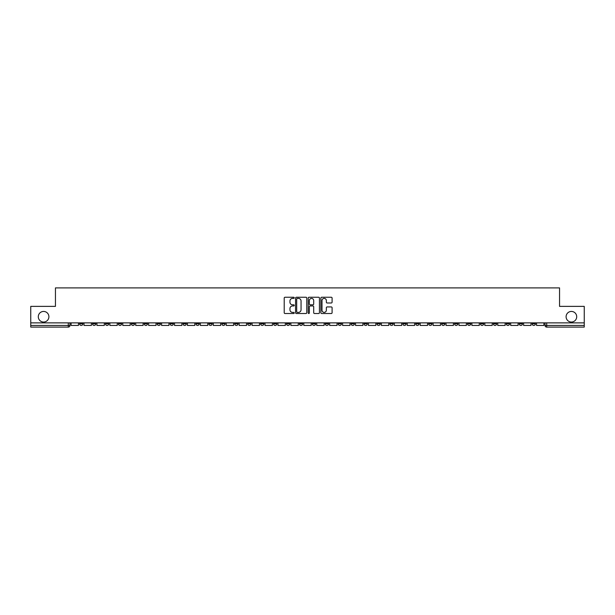 <?xml version="1.0" encoding="UTF-8"?>
<svg xmlns="http://www.w3.org/2000/svg" width="615" height="615" viewBox="0 0 615 615"><rect width="100%" height="100%" fill="white"/><g stroke="black" fill="none" stroke-linecap="round" stroke-linejoin="round"><path stroke-width="0.92" d="M294.239 297.821A0.569 0.569 0 0 0 293.67 297.253L285.022 297.253A0.815 0.815 0 0 0 284.215 298.067L284.215 312.712A0.815 0.815 0 0 0 285.022 313.519L293.67 313.519A0.569 0.569 0 0 0 294.239 312.95A0.569 0.569 0 0 0 293.67 312.382L292.548 312.382A2.606 2.606 0 0 1 289.949 309.783L289.949 308.561A2.606 2.606 0 0 1 292.548 305.955L293.67 305.955A0.569 0.569 0 0 0 294.239 305.386A0.569 0.569 0 0 0 293.67 304.817L292.548 304.817A2.606 2.606 0 0 1 289.949 302.211L289.949 300.996A2.606 2.606 0 0 1 292.548 298.39L293.67 298.39A0.569 0.569 0 0 0 294.239 297.821M566.1 316.74A5.304 5.304 0 0 0 571.404 322.045A5.304 5.304 0 0 0 576.709 316.74A5.304 5.304 0 0 0 571.404 311.436A5.304 5.304 0 0 0 566.1 316.74M38.291 316.74A5.304 5.304 0 0 0 43.596 322.045A5.304 5.304 0 0 0 48.9 316.74A5.304 5.304 0 0 0 43.596 311.436A5.304 5.304 0 0 0 38.291 316.74M428.678 323.79L428.678 322.875L428.678 323.79A1.661 1.661 0 0 0 430.331 325.443A1.661 1.661 0 0 1 428.678 323.79L431.991 323.79A1.661 1.661 0 0 1 430.331 325.443M402.817 322.875L402.817 323.79L406.131 323.79A1.661 1.661 0 0 1 404.478 325.443A1.661 1.661 0 0 1 402.817 323.79L402.817 322.875M389.887 323.79L389.887 322.875L389.887 323.79A1.661 1.661 0 0 0 391.547 325.443A1.661 1.661 0 0 1 389.887 323.79L393.2 323.79A1.661 1.661 0 0 1 391.547 325.443A1.661 1.661 0 0 0 393.2 323.79A1.661 1.661 0 0 1 391.547 325.443M376.957 323.79L376.957 322.875L376.957 323.79A1.661 1.661 0 0 0 378.617 325.443A1.661 1.661 0 0 1 376.957 323.79L380.27 323.79A1.661 1.661 0 0 1 378.617 325.443A1.661 1.661 0 0 0 380.27 323.79A1.661 1.661 0 0 1 378.617 325.443M338.165 323.79L338.165 322.875L338.165 323.79A1.661 1.661 0 0 0 339.826 325.443A1.661 1.661 0 0 1 338.165 323.79L341.479 323.79A1.661 1.661 0 0 1 339.826 325.443M325.235 322.875L325.235 323.79L328.556 323.79A1.661 1.661 0 0 1 326.896 325.443A1.661 1.661 0 0 1 325.235 323.79L325.235 322.875M312.305 322.875L312.305 323.79L315.626 323.79A1.661 1.661 0 0 1 313.965 325.443A1.661 1.661 0 0 1 312.305 323.79L312.305 322.875M299.374 322.875L299.374 323.79L302.695 323.79A1.661 1.661 0 0 1 301.035 325.443A1.661 1.661 0 0 1 299.374 323.79L299.374 322.875M286.444 323.79L286.444 322.875L286.444 323.79A1.661 1.661 0 0 0 288.104 325.443A1.661 1.661 0 0 1 286.444 323.79L289.765 323.79A1.661 1.661 0 0 1 288.104 325.443M260.591 322.875L260.591 323.79L263.904 323.79A1.661 1.661 0 0 1 262.244 325.443A1.661 1.661 0 0 1 260.591 323.79L260.591 322.875M247.661 323.79L247.661 322.875L247.661 323.79A1.661 1.661 0 0 0 249.313 325.443A1.661 1.661 0 0 1 247.661 323.79L250.974 323.79A1.661 1.661 0 0 1 249.313 325.443M105.426 322.875L105.426 323.79L108.747 323.79A1.661 1.661 0 0 1 107.087 325.443A1.661 1.661 0 0 1 105.426 323.79L105.426 322.875M331.277 302.987A0.815 0.815 0 0 0 332.092 302.173L332.092 298.067A0.815 0.815 0 0 0 331.277 297.253L321.676 297.253A0.815 0.815 0 0 0 320.861 298.067L320.861 312.712A0.815 0.815 0 0 0 321.676 313.519L331.277 313.519A0.815 0.815 0 0 0 332.092 312.712L332.092 307.746A0.815 0.815 0 0 0 331.277 306.931L327.165 306.931A0.815 0.815 0 0 0 326.357 307.746L326.357 310.206A2.176 2.176 0 0 1 324.182 312.382A2.176 2.176 0 0 1 321.999 310.206L321.999 300.566A2.176 2.176 0 0 1 324.182 298.39A2.176 2.176 0 0 1 326.357 300.566L326.357 302.173A0.815 0.815 0 0 0 327.165 302.987L331.277 302.987M30.75 322.875L30.75 306.378L55.45 306.378L55.45 287.897L559.55 287.897L559.55 306.378L584.25 306.378L584.25 322.875L30.75 322.875L30.75 325.443L69.956 325.443L69.956 322.875M306.785 298.067A0.815 0.815 0 0 0 305.978 297.253L296.376 297.253A0.815 0.815 0 0 0 295.561 298.067L295.561 312.712A0.815 0.815 0 0 0 296.376 313.519L305.978 313.519A0.815 0.815 0 0 0 306.785 312.712L306.785 298.067M309.022 297.253L318.624 297.253A0.815 0.815 0 0 1 319.439 298.067L319.439 312.712A0.815 0.815 0 0 1 318.624 313.519L314.519 313.519A0.815 0.815 0 0 1 313.704 312.712L313.704 306.77A0.815 0.815 0 0 0 312.889 305.955L310.168 305.955A0.815 0.815 0 0 0 309.353 306.77L309.353 312.95A0.569 0.569 0 0 1 308.784 313.519A0.569 0.569 0 0 1 308.215 312.95L308.215 298.067A0.815 0.815 0 0 1 309.022 297.253M545.044 322.875L545.044 325.443L584.25 325.443L584.25 327.103L546.704 327.103A1.661 1.661 0 0 1 545.044 325.443A1.661 1.661 0 0 0 546.704 327.103L546.704 322.875M584.25 322.875L584.25 325.443M69.956 325.443A1.661 1.661 0 0 1 68.296 327.103A1.661 1.661 0 0 0 69.956 325.443A1.661 1.661 0 0 1 68.296 327.103L30.75 327.103L30.75 325.443M535.434 322.875L535.434 323.79A1.661 1.661 0 0 1 533.774 325.443A1.661 1.661 0 0 1 532.113 323.79A1.661 1.661 0 0 0 533.774 325.443M532.113 322.875L532.113 323.79L535.434 323.79M522.504 322.875L522.504 323.79A1.661 1.661 0 0 1 520.844 325.443A1.661 1.661 0 0 1 519.183 323.79L522.504 323.79M519.183 322.875L519.183 323.79M509.574 322.875L509.574 323.79A1.661 1.661 0 0 1 507.913 325.443A1.661 1.661 0 0 1 506.253 323.79A1.661 1.661 0 0 0 507.913 325.443M506.253 322.875L506.253 323.79L509.574 323.79M496.643 322.875L496.643 323.79A1.661 1.661 0 0 1 494.983 325.443A1.661 1.661 0 0 1 493.33 323.79L496.643 323.79M493.33 322.875L493.33 323.79M483.713 322.875L483.713 323.79A1.661 1.661 0 0 1 482.052 325.443A1.661 1.661 0 0 1 480.4 323.79L483.713 323.79A1.661 1.661 0 0 1 482.052 325.443A1.661 1.661 0 0 0 483.713 323.79M480.4 322.875L480.4 323.79M470.783 322.875L470.783 323.79A1.661 1.661 0 0 1 469.122 325.443A1.661 1.661 0 0 1 467.469 323.79A1.661 1.661 0 0 0 469.122 325.443M467.469 322.875L467.469 323.79L470.783 323.79M457.852 322.875L457.852 323.79A1.661 1.661 0 0 1 456.192 325.443A1.661 1.661 0 0 1 454.539 323.79L457.852 323.79M454.539 322.875L454.539 323.79M444.922 322.875L444.922 323.79A1.661 1.661 0 0 1 443.261 325.443A1.661 1.661 0 0 1 441.608 323.79A1.661 1.661 0 0 0 443.261 325.443M441.608 322.875L441.608 323.79L444.922 323.79M431.991 322.875L431.991 323.79M419.061 322.875L419.061 323.79A1.661 1.661 0 0 1 417.401 325.443A1.661 1.661 0 0 1 415.748 323.79L419.061 323.79A1.661 1.661 0 0 1 417.401 325.443A1.661 1.661 0 0 0 419.061 323.79L419.061 322.875M415.748 322.875L415.748 323.79M406.131 322.875L406.131 323.79A1.661 1.661 0 0 1 404.478 325.443A1.661 1.661 0 0 0 406.131 323.79L406.131 322.875M393.2 322.875L393.2 323.79L393.2 322.875M380.27 322.875L380.27 323.79M367.339 322.875L367.339 323.79A1.661 1.661 0 0 1 365.687 325.443A1.661 1.661 0 0 1 364.026 323.79L367.339 323.79A1.661 1.661 0 0 1 365.687 325.443A1.661 1.661 0 0 0 367.339 323.79M364.026 322.875L364.026 323.79M354.409 322.875L354.409 323.79A1.661 1.661 0 0 1 352.756 325.443A1.661 1.661 0 0 1 351.096 323.79A1.661 1.661 0 0 0 352.756 325.443A1.661 1.661 0 0 0 354.409 323.79A1.661 1.661 0 0 1 352.756 325.443M351.096 322.875L351.096 323.79L354.409 323.79M341.479 322.875L341.479 323.79L341.479 322.875M328.556 322.875L328.556 323.79L328.556 322.875M315.626 322.875L315.626 323.79A1.661 1.661 0 0 1 313.965 325.443A1.661 1.661 0 0 0 315.626 323.79L315.626 322.875M302.695 322.875L302.695 323.79L302.695 322.875M289.765 322.875L289.765 323.79L289.765 322.875M276.835 322.875L276.835 323.79A1.661 1.661 0 0 1 275.174 325.443A1.661 1.661 0 0 1 273.521 323.79A1.661 1.661 0 0 0 275.174 325.443A1.661 1.661 0 0 0 276.835 323.79A1.661 1.661 0 0 1 275.174 325.443M273.521 322.875L273.521 323.79L276.835 323.79M263.904 322.875L263.904 323.79A1.661 1.661 0 0 1 262.244 325.443A1.661 1.661 0 0 0 263.904 323.79L263.904 322.875M250.974 322.875L250.974 323.79M238.043 322.875L238.043 323.79A1.661 1.661 0 0 1 236.383 325.443A1.661 1.661 0 0 1 234.73 323.79L238.043 323.79M234.73 322.875L234.73 323.79M225.113 322.875L225.113 323.79A1.661 1.661 0 0 1 223.453 325.443A1.661 1.661 0 0 1 221.8 323.79L225.113 323.79M221.8 322.875L221.8 323.79M212.183 322.875L212.183 323.79A1.661 1.661 0 0 1 210.522 325.443A1.661 1.661 0 0 1 208.869 323.79L212.183 323.79M208.869 322.875L208.869 323.79M199.252 322.875L199.252 323.79A1.661 1.661 0 0 1 197.6 325.443A1.661 1.661 0 0 1 195.939 323.79L199.252 323.79L199.252 322.875M195.939 322.875L195.939 323.79M186.322 322.875L186.322 323.79A1.661 1.661 0 0 1 184.669 325.443A1.661 1.661 0 0 1 183.009 323.79L186.322 323.79M183.009 322.875L183.009 323.79M173.392 322.875L173.392 323.79A1.661 1.661 0 0 1 171.739 325.443A1.661 1.661 0 0 1 170.078 323.79L173.392 323.79M170.078 322.875L170.078 323.79M160.461 322.875L160.461 323.79A1.661 1.661 0 0 1 158.808 325.443A1.661 1.661 0 0 1 157.148 323.79L160.461 323.79M157.148 322.875L157.148 323.79M147.531 322.875L147.531 323.79A1.661 1.661 0 0 1 145.878 325.443A1.661 1.661 0 0 1 144.218 323.79L147.531 323.79M144.218 322.875L144.218 323.79M134.6 322.875L134.6 323.79A1.661 1.661 0 0 1 132.948 325.443A1.661 1.661 0 0 1 131.287 323.79A1.661 1.661 0 0 0 132.948 325.443M131.287 322.875L131.287 323.79L134.6 323.79M121.67 322.875L121.67 323.79A1.661 1.661 0 0 1 120.017 325.443A1.661 1.661 0 0 1 118.357 323.79L121.67 323.79M118.357 322.875L118.357 323.79M108.747 322.875L108.747 323.79A1.661 1.661 0 0 1 107.087 325.443A1.661 1.661 0 0 0 108.747 323.79M95.817 322.875L95.817 323.79A1.661 1.661 0 0 1 94.157 325.443A1.661 1.661 0 0 1 92.496 323.79A1.661 1.661 0 0 0 94.157 325.443A1.661 1.661 0 0 0 95.817 323.79A1.661 1.661 0 0 1 94.157 325.443M92.496 322.875L92.496 323.79L95.817 323.79M82.887 322.875L82.887 323.79A1.661 1.661 0 0 1 81.226 325.443A1.661 1.661 0 0 1 79.566 323.79L82.887 323.79L82.887 322.875M79.566 322.875L79.566 323.79M297.268 298.39A0.569 0.569 0 0 0 296.699 298.959L296.699 311.813A0.569 0.569 0 0 0 297.268 312.382L298.452 312.382A2.606 2.606 0 0 0 301.05 309.783L301.05 300.996A2.606 2.606 0 0 0 298.452 298.39L297.268 298.39M313.704 300.604A2.176 2.176 0 0 0 311.528 298.429A2.176 2.176 0 0 0 309.353 300.604L309.353 304.002A0.815 0.815 0 0 0 310.168 304.817L312.889 304.817A0.815 0.815 0 0 0 313.704 304.002L313.704 300.604M78.451 322.875L78.451 325.443L71.071 325.443L71.071 322.875M91.381 322.875L91.381 325.443L84.001 325.443L84.001 322.875M104.312 322.875L104.312 325.443L96.932 325.443L96.932 322.875M117.242 322.875L117.242 325.443L109.862 325.443L109.862 322.875M130.172 322.875L130.172 325.443L122.792 325.443L122.792 322.875M143.103 322.875L143.103 325.443L135.723 325.443L135.723 322.875M156.026 322.875L156.026 325.443L148.653 325.443L148.653 322.875M168.956 322.875L168.956 325.443L161.584 325.443L161.584 322.875M181.886 322.875L181.886 325.443L174.514 325.443L174.514 322.875M194.817 322.875L194.817 325.443L187.444 325.443L187.444 322.875M207.747 322.875L207.747 325.443L200.375 325.443L200.375 322.875M220.677 322.875L220.677 325.443L213.305 325.443L213.305 322.875M233.608 322.875L233.608 325.443L226.235 325.443L226.235 322.875M246.538 322.875L246.538 325.443L239.166 325.443L239.166 322.875M259.469 322.875L259.469 325.443L252.089 325.443L252.089 322.875M272.399 322.875L272.399 325.443L265.019 325.443L265.019 322.875M285.329 322.875L285.329 325.443L277.949 325.443L277.949 322.875M298.26 322.875L298.26 325.443L290.88 325.443L290.88 322.875M311.19 322.875L311.19 325.443L303.81 325.443L303.81 322.875M324.12 322.875L324.12 325.443L316.74 325.443L316.74 322.875M337.051 322.875L337.051 325.443L329.671 325.443L329.671 322.875M349.981 322.875L349.981 325.443L342.601 325.443L342.601 322.875M362.911 322.875L362.911 325.443L355.532 325.443L355.532 322.875M375.834 322.875L375.834 325.443L368.462 325.443L368.462 322.875M388.765 322.875L388.765 325.443L381.392 325.443L381.392 322.875M401.695 322.875L401.695 325.443L394.323 325.443L394.323 322.875M414.625 322.875L414.625 325.443L407.253 325.443L407.253 322.875M427.556 322.875L427.556 325.443L420.183 325.443L420.183 322.875M440.486 322.875L440.486 325.443L433.114 325.443L433.114 322.875M453.416 322.875L453.416 325.443L446.044 325.443L446.044 322.875M466.347 322.875L466.347 325.443L458.974 325.443L458.974 322.875M479.277 322.875L479.277 325.443L471.897 325.443L471.897 322.875M492.208 322.875L492.208 325.443L484.828 325.443L484.828 322.875M505.138 322.875L505.138 325.443L497.758 325.443L497.758 322.875M518.068 322.875L518.068 325.443L510.688 325.443L510.688 322.875M530.999 322.875L530.999 325.443L523.619 325.443L523.619 322.875M543.929 322.875L543.929 325.443L536.549 325.443L536.549 322.875M68.296 322.875L68.296 327.103M546.704 327.103A1.661 1.661 0 0 1 545.044 325.443"/></g></svg>
